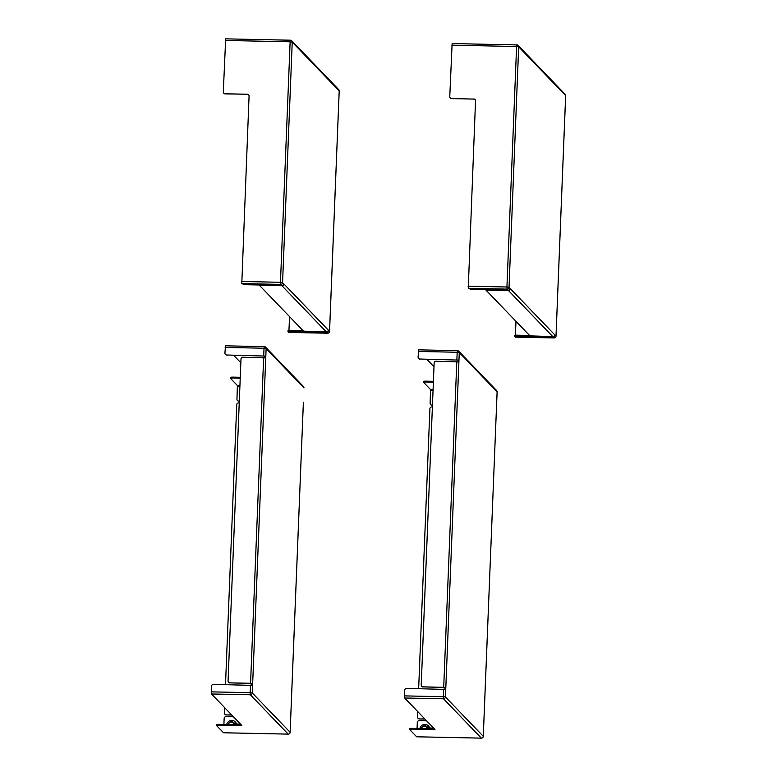 <?xml version="1.0" encoding="UTF-8"?>
<svg xmlns="http://www.w3.org/2000/svg" width="777" height="777" viewBox="0 0 777 777"><rect width="100%" height="100%" fill="white"/><g stroke="black" fill="none" stroke-linecap="round" stroke-linejoin="round"><path stroke-width="1.17" d="M289.52 316.618L288.966 330.448M223.883 93.279A1.865 1.836 -43.9 0 0 225.213 93.9L225.087 93.774A1.865 1.836 136.1 0 1 223.31 91.88L225.67 38.85L290.384 40.219L290.132 41.803L292.23 42.104L294.201 44.153A1.865 1.836 -43.9 0 0 293.696 42.813L291.734 40.773A1.865 1.836 136.1 0 1 292.23 42.104L282.575 282.585L280.468 282.284L280.652 284.401A1.865 1.836 -43.9 0 0 282.575 282.585L283.576 283.916M225.087 93.774L247.29 94.231L225.213 93.9M241.793 283.586L280.652 284.401L281.682 285.47L244.677 284.693L241.793 283.586L249.067 96.125A1.865 1.836 -43.9 0 0 247.29 94.231M336.587 87.412A1.865 1.836 136.1 0 1 337.228 88.879L336.975 88.617A1.865 1.836 -43.9 0 0 336.47 87.277L293.949 43.075A1.865 1.836 136.1 0 1 294.454 44.415L294.201 44.153M328.253 330.07L283.858 283.916A1.865 1.836 136.1 0 1 281.934 285.732L259.596 285.489L303.506 331.148L326.33 331.876A1.865 1.836 -43.9 0 0 328.253 330.07L328.224 330.322M290.423 40.2L290.462 40.219A1.865 1.836 136.1 0 1 291.734 40.773A1.865 1.865 0 0 0 290.423 40.2L225.67 38.85M281.682 285.47A1.865 1.836 -43.9 0 0 283.605 283.654M326.583 332.138L327.612 333.207A1.865 1.836 -43.9 0 0 329.535 331.4L328.506 330.332A1.865 1.836 136.1 0 1 326.583 332.138L289.578 331.371L289.617 330.448L288.005 330.633L287.985 331.526L289.578 331.371M288.005 330.633L288.753 332.401L327.68 333.216M329.535 331.468L339.19 90.987M303.098 330.73L289.617 330.448M288.791 332.42L327.641 333.226A1.865 1.865 0 0 0 329.555 331.439L339.209 90.958A1.865 1.865 0 0 0 338.694 89.588L338.694 89.588A1.865 1.836 136.1 0 1 339.19 90.919L337.228 88.879M247.416 94.367A1.865 1.836 136.1 0 1 248.621 94.852M515.977 321.328L515.423 335.169M450.339 97.999A1.865 1.836 -43.9 0 0 451.67 98.621L451.544 98.485A1.865 1.836 136.1 0 1 449.766 96.601L452.127 43.57L516.841 44.93M451.544 98.485L473.873 99.087L451.67 98.621M468.259 288.306L507.109 289.112A1.865 1.836 -43.9 0 0 509.032 287.305L506.934 287.004L507.109 289.112L508.139 290.19L471.134 289.413L468.259 288.306L475.524 100.835A1.865 1.836 -43.9 0 0 473.747 98.951M563.043 92.133A1.865 1.836 136.1 0 1 563.684 93.59L563.432 93.327A1.865 1.836 -43.9 0 0 562.927 91.997L520.405 47.795A1.865 1.836 136.1 0 1 520.911 49.136L520.658 48.873A1.865 1.836 -43.9 0 0 520.153 47.533L518.191 45.493A1.865 1.836 136.1 0 1 518.686 46.824L520.658 48.873M508.139 290.19A1.865 1.836 -43.9 0 0 510.062 288.374L510.033 288.626M554.71 334.79L510.314 288.636A1.865 1.836 136.1 0 1 508.391 290.452L486.052 290.2L529.963 335.868L552.787 336.596A1.865 1.836 -43.9 0 0 554.71 334.79L554.681 335.042M452.127 43.57L516.88 44.92A1.865 1.836 136.1 0 1 518.191 45.493A1.865 1.865 0 0 0 516.88 44.92L516.588 46.523L518.686 46.824L509.032 287.305L510.062 288.374M553.039 336.859L554.069 337.927A1.865 1.836 -43.9 0 0 555.992 336.12L554.963 335.052A1.865 1.836 136.1 0 1 553.039 336.859L516.035 336.091L516.074 335.169L514.461 335.353L514.442 336.237M514.461 335.353L515.219 337.121L554.137 337.927M555.992 336.188L565.646 95.707M514.423 336.276L516.035 336.091M529.555 335.45L516.074 335.169M515.248 337.14L554.108 337.946A1.865 1.865 0 0 0 556.011 336.159L565.666 95.678A1.865 1.865 0 0 0 565.151 94.308L565.151 94.308A1.865 1.836 136.1 0 1 565.646 95.639L563.684 93.59M473.873 99.087A1.865 1.836 136.1 0 1 475.077 99.573M240.598 724.659A1.496 1.467 -43.9 0 0 239.637 724.281L233.935 724.164A1.496 1.467 -43.9 0 0 232.818 724.63M231.808 724.999L233.45 723.659L239.52 724.145A1.496 1.467 136.1 0 1 240.685 724.786M239.306 401.078L238.743 401.068A1.865 1.836 136.1 0 1 236.966 399.174L237.383 385.538L239.928 385.596M233.469 716.802L226.068 716.647A1.865 1.836 136.1 0 0 224.145 718.463L223.902 724.446M264.831 357.702L264.889 356.06L265.821 356.08L252.661 683.575L229.837 682.847L250.563 683.274L252.661 683.575L252.593 685.421L213.481 684.352A1.865 1.836 136.1 0 0 211.558 686.169L211.509 693.978L241.841 725.524L218.026 725.242L218.065 724.319L216.443 724.504L216.433 725.397M223.514 732.76L216.424 725.465L218.026 725.242M218.065 724.319L240.268 724.786L240.229 725.708M241.132 724.766L240.268 724.786M237.383 385.538L230.371 378.253L231.973 378.03L232.012 377.107L230.39 377.292L230.371 378.185M232.012 377.107L240.258 377.272M290.695 717.938L290.773 716.093M303.292 404.205L303.37 402.282M251.67 685.207L251.738 683.556M303.953 387.927L266.123 348.533A1.865 1.836 -43.9 0 0 265.617 347.193L265.617 347.193A1.865 1.836 -43.9 0 0 264.345 346.639L264.015 348.232L266.123 348.533L265.821 356.08L226.709 355.002A1.865 1.836 136.1 0 1 224.941 353.117L225.456 345.814L264.277 346.639M303.448 386.519L303.448 386.519A1.865 1.836 136.1 0 1 303.953 387.849A1.865 1.865 0 0 0 303.448 386.519L265.617 347.193A1.865 1.865 0 0 0 264.306 346.62L225.456 345.814M239.297 401.204L238.743 401.068M237.539 400.573A1.865 1.836 -43.9 0 0 238.869 401.194M264.889 356.06L226.709 355.002M250.485 685.12L250.184 692.676L252.292 692.967L252.593 685.421M211.334 691.86L250.184 692.676L250.359 694.784A1.865 1.836 -43.9 0 0 252.292 692.967L290.122 732.293A1.865 1.836 136.1 0 1 288.189 734.11L288.267 734.11M290.112 732.371L290.695 717.87M225.505 354.516A1.865 1.836 -43.9 0 0 226.835 355.138M265.744 357.925L242.919 357.197A1.865 1.836 136.1 0 0 240.996 359.003L228.069 680.953A1.865 1.836 136.1 0 0 229.837 682.847M231.779 715.044L226.272 714.927L231.653 714.918M239.229 402.923L238.665 402.913A1.865 1.836 136.1 0 0 236.742 404.73L225.505 684.605M233.654 355.283L240.841 362.752M240.229 378.205L231.973 378.03M228.632 682.352A1.865 1.836 -43.9 0 0 229.963 682.973M226.146 714.801A1.865 1.836 136.1 0 1 224.368 712.907L224.582 707.565M224.932 714.306A1.865 1.836 -43.9 0 0 226.272 714.927M433.751 728.68A1.496 1.467 -43.9 0 0 432.799 728.302L427.088 728.185A1.496 1.467 -43.9 0 0 425.971 728.651M424.961 729.03L426.602 727.68L432.672 728.175A1.496 1.467 136.1 0 1 433.848 728.807M432.459 405.099L431.895 405.089A1.865 1.836 136.1 0 1 430.118 403.205L430.536 389.568L433.08 389.617M426.631 720.823L419.221 720.677A1.865 1.836 136.1 0 0 417.298 722.484L417.055 728.467M457.983 361.732L458.051 360.081L458.974 360.101L445.823 687.596L422.999 686.868L443.716 687.295L445.823 687.596L445.745 689.452L406.643 688.373A1.865 1.836 136.1 0 0 404.72 690.19L404.662 697.999L434.994 729.545L411.179 729.273L411.218 728.35L409.605 728.535L409.586 729.418M416.666 736.781L409.586 729.496L411.179 729.273M411.218 728.35L433.42 728.807L433.381 729.729M434.294 728.797L433.42 728.807M430.536 389.568L423.523 382.274L425.126 382.051L425.165 381.128L423.543 381.313L423.533 382.206M425.165 381.128L433.42 381.303M483.848 721.959L483.925 720.114M483.945 720.075L496.522 406.381M444.832 689.228L444.891 687.577M497.105 391.948L496.522 406.303M496.542 406.342L497.125 391.919A1.865 1.865 0 0 0 496.6 390.54L496.6 390.54A1.865 1.836 136.1 0 1 497.105 391.88L459.275 352.554A1.865 1.836 -43.9 0 0 458.77 351.223L458.77 351.223A1.865 1.836 -43.9 0 0 457.498 350.67L457.177 352.253L459.275 352.554L458.974 360.101L419.871 359.032A1.865 1.836 136.1 0 1 418.094 357.138L418.609 349.835L457.43 350.66M432.459 405.225L431.895 405.089M430.691 404.603A1.865 1.836 -43.9 0 0 432.022 405.215M458.051 360.081L419.871 359.032M443.648 689.15L443.337 696.697L445.444 696.998L445.745 689.452M404.487 695.891L443.337 696.697L443.521 698.805A1.865 1.836 -43.9 0 0 445.444 696.998L483.275 736.324A1.865 1.836 136.1 0 1 481.351 738.131L481.419 738.131A1.865 1.865 0 0 0 483.294 736.353L483.848 721.891M483.265 736.392L483.867 721.93M418.657 358.537A1.865 1.836 -43.9 0 0 419.998 359.159M458.896 361.956L436.072 361.218A1.865 1.836 136.1 0 0 434.149 363.034L421.221 684.974A1.865 1.836 136.1 0 0 422.999 686.868M424.932 719.065L419.425 718.958L424.805 718.939M432.391 406.954L431.827 406.934A1.865 1.836 136.1 0 0 429.895 408.751L418.657 688.626M426.806 359.304L434.003 366.783M433.381 382.226L425.126 382.051M421.785 686.373A1.865 1.836 -43.9 0 0 423.125 686.994M419.298 718.822A1.865 1.836 136.1 0 1 417.521 716.938L417.735 711.586M418.094 718.337A1.865 1.836 -43.9 0 0 419.425 718.958M241.618 281.478L280.468 282.284L290.132 41.803L225.379 40.453M336.975 88.617L294.454 44.415M326.33 331.876L281.934 285.732M468.075 286.198L506.934 287.004L516.588 46.523L451.835 45.173M563.432 93.327L520.911 49.136M552.787 336.596L508.391 290.452M233.45 723.659L233.935 724.164M239.889 386.645L237.471 386.596M228.059 724.533A3.555 3.487 136.1 0 1 234.741 723.892M234.13 723.756A3.118 3.059 -43.9 0 0 228.351 724.533M236.548 724.086A5.128 5.031 -43.9 0 0 226.67 724.504M223.436 732.76L288.189 734.11L250.359 694.784L211.509 693.978M290.773 716.015L303.302 404.137M225.165 347.416L264.015 348.232L263.714 355.779M250.563 683.274L263.646 357.624M230.72 724.582A0.622 0.612 136.1 0 1 231.672 724.601M426.602 727.68L427.088 728.185M433.042 390.676L430.623 390.617M421.212 728.554A3.555 3.487 136.1 0 1 427.894 727.913M427.292 727.777A3.118 3.059 -43.9 0 0 421.503 728.564M429.71 728.107A5.128 5.031 -43.9 0 0 419.833 728.525M416.589 736.781L481.351 738.131L443.521 698.805L404.662 697.999M483.925 720.046L496.454 408.158M418.317 351.447L457.177 352.253L456.866 359.8M443.716 687.295L456.798 361.655M423.873 728.612A0.622 0.612 136.1 0 1 424.825 728.632M338.694 89.588L336.723 87.539M565.151 94.308L563.179 92.259M223.475 732.779L288.228 734.129A1.865 1.865 0 0 0 290.132 732.332L290.715 717.899M230.351 378.214L230.39 377.292M290.792 716.054L303.312 404.166M216.414 725.436L216.443 724.504M496.6 390.54L458.77 351.223A1.865 1.865 0 0 0 457.468 350.65L418.609 349.835M416.627 736.8L481.381 738.15M423.514 382.245L423.543 381.313M409.566 729.457L409.605 728.535"/></g></svg>

